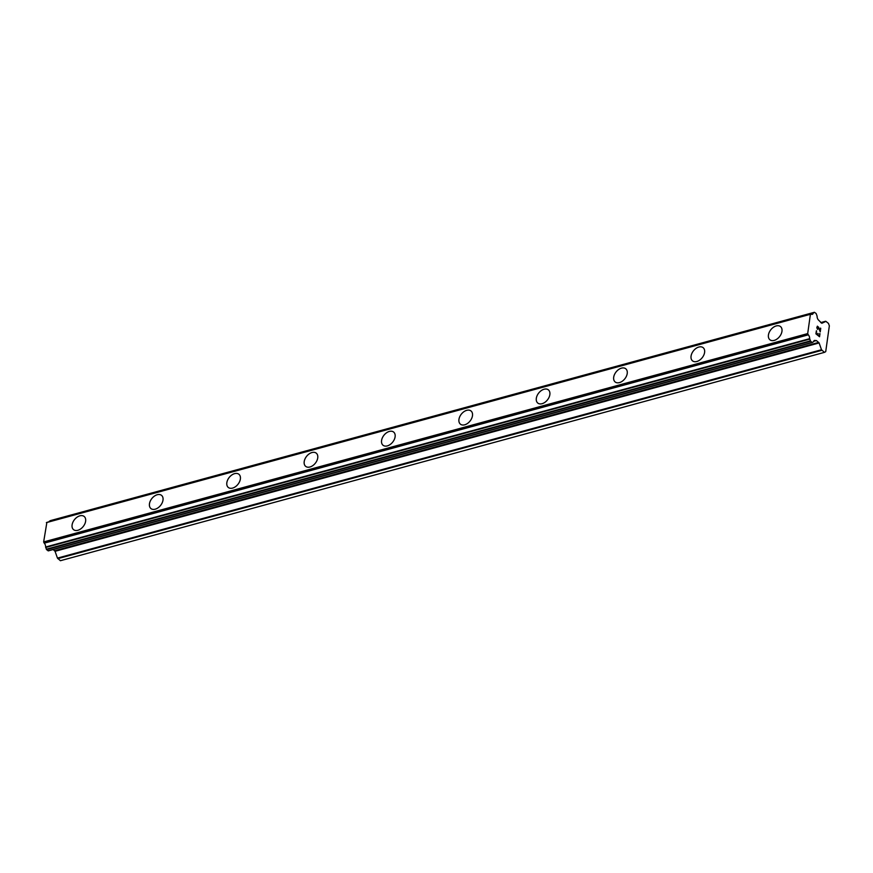 <?xml version="1.0" encoding="UTF-8"?>
<svg xmlns="http://www.w3.org/2000/svg" width="873" height="873" viewBox="0 0 873 873"><rect width="100%" height="100%" fill="white"/><g stroke="black" fill="none" stroke-linecap="round" stroke-linejoin="round"><path stroke-width="1.31" d="M73.561 529.66A8.468 5.565 128.7 0 1 72.906 522.185A8.468 5.565 128.7 0 1 79.869 515.823A8.468 5.565 128.7 0 1 84.157 516.456A8.468 5.565 128.7 0 1 84.812 523.931A8.468 5.565 128.7 0 1 77.839 530.293A8.468 5.565 128.7 0 1 73.561 529.66A8.468 5.565 128.7 0 1 72.917 522.185A8.468 5.565 128.7 0 1 79.88 515.834A8.468 5.565 128.7 0 1 84.146 516.456M150.931 508.566A8.468 5.565 128.7 0 1 150.276 501.08A8.468 5.565 128.7 0 1 157.249 494.729A8.468 5.565 128.7 0 1 161.527 495.351A8.468 5.565 128.7 0 1 162.182 502.837A8.468 5.565 128.7 0 1 155.208 509.188A8.468 5.565 128.7 0 1 150.931 508.566A8.468 5.565 128.7 0 1 150.287 501.091A8.468 5.565 128.7 0 1 157.249 494.729A8.468 5.565 128.7 0 1 161.516 495.351M234.619 473.635A8.468 5.565 128.7 0 1 238.896 474.257A8.468 5.565 128.7 0 1 239.551 481.732A8.468 5.565 128.7 0 1 232.578 488.094A8.468 5.565 128.7 0 1 228.311 487.461A8.468 5.565 128.7 0 1 227.657 479.986A8.468 5.565 128.7 0 1 234.619 473.635M228.311 487.461A8.468 5.565 128.7 0 1 227.646 479.986A8.468 5.565 128.7 0 1 234.619 473.624A8.468 5.565 128.7 0 1 238.896 474.257M305.681 466.368A8.468 5.565 128.7 0 1 305.015 458.882A8.468 5.565 128.7 0 1 311.988 452.53A8.468 5.565 128.7 0 1 316.266 453.163A8.468 5.565 128.7 0 1 316.921 460.638A8.468 5.565 128.7 0 1 309.959 466.99A8.468 5.565 128.7 0 1 305.681 466.368A8.468 5.565 128.7 0 1 305.026 458.892A8.468 5.565 128.7 0 1 311.999 452.53A8.468 5.565 128.7 0 1 316.266 453.152M383.051 445.263A8.468 5.565 128.7 0 1 382.385 437.788A8.468 5.565 128.7 0 1 389.358 431.426A8.468 5.565 128.7 0 1 393.636 432.059A8.468 5.565 128.7 0 1 394.29 439.534A8.468 5.565 128.7 0 1 387.328 445.896A8.468 5.565 128.7 0 1 383.051 445.263A8.468 5.565 128.7 0 1 382.396 437.788A8.468 5.565 128.7 0 1 389.369 431.437A8.468 5.565 128.7 0 1 393.636 432.059M460.42 424.169A8.468 5.565 128.7 0 1 459.765 416.694A8.468 5.565 128.7 0 1 466.728 410.332A8.468 5.565 128.7 0 1 471.005 410.965A8.468 5.565 128.7 0 1 471.671 418.44A8.468 5.565 128.7 0 1 464.698 424.802A8.468 5.565 128.7 0 1 460.42 424.169A8.468 5.565 128.7 0 1 459.765 416.694A8.468 5.565 128.7 0 1 466.739 410.332A8.468 5.565 128.7 0 1 471.005 410.954M537.801 403.075A8.468 5.565 128.7 0 1 537.135 395.589A8.468 5.565 128.7 0 1 544.108 389.238A8.468 5.565 128.7 0 1 548.386 389.86M544.097 389.227A8.468 5.565 128.7 0 1 548.375 389.86A8.468 5.565 128.7 0 1 549.041 397.335A8.468 5.565 128.7 0 1 542.068 403.697A8.468 5.565 128.7 0 1 537.79 403.064A8.468 5.565 128.7 0 1 537.135 395.589A8.468 5.565 128.7 0 1 544.097 389.227M615.17 381.97A8.468 5.565 128.7 0 1 614.516 374.495A8.468 5.565 128.7 0 1 621.478 368.144A8.468 5.565 128.7 0 1 625.755 368.766M621.478 368.133A8.468 5.565 128.7 0 1 625.745 368.766A8.468 5.565 128.7 0 1 626.41 376.241A8.468 5.565 128.7 0 1 619.437 382.603A8.468 5.565 128.7 0 1 615.159 381.97A8.468 5.565 128.7 0 1 614.505 374.495A8.468 5.565 128.7 0 1 621.478 368.133M692.54 360.876A8.468 5.565 128.7 0 1 691.874 353.39A8.468 5.565 128.7 0 1 698.847 347.039A8.468 5.565 128.7 0 1 703.125 347.661A8.468 5.565 128.7 0 1 703.78 355.147A8.468 5.565 128.7 0 1 696.807 361.498A8.468 5.565 128.7 0 1 692.54 360.876A8.468 5.565 128.7 0 1 691.885 353.39A8.468 5.565 128.7 0 1 698.847 347.039A8.468 5.565 128.7 0 1 703.125 347.661M769.91 339.772A8.468 5.565 128.7 0 1 769.244 332.297A8.468 5.565 128.7 0 1 776.217 325.935A8.468 5.565 128.7 0 1 780.495 326.567A8.468 5.565 128.7 0 1 781.149 334.043A8.468 5.565 128.7 0 1 774.187 340.405A8.468 5.565 128.7 0 1 769.91 339.772A8.468 5.565 128.7 0 1 769.255 332.297A8.468 5.565 128.7 0 1 776.228 325.945A8.468 5.565 128.7 0 1 780.495 326.567M816.222 333.682L817.674 334.85L816.211 333.682L816.593 330.976L816.222 333.682M817.674 334.85L817.881 333.377M818.121 333.562L817.903 335.046L818.11 333.562M817.914 335.036L819.365 336.203L817.903 335.046M819.365 336.203L819.747 333.508M819.551 336.738L819.976 333.693L819.551 336.749L815.928 333.846L816.364 330.791M817.565 329.405L816.801 327.659L817.401 326.153M818.459 327.004L819.038 328.292L818.448 327.004M819.038 328.292L820.096 330.965L819.027 328.292M820.096 330.965L820.5 328.095M820.227 331.882L820.74 328.281L820.238 331.904L818.077 326.808L817.183 326.862L817.139 328.412L817.63 329.056L817.401 326.535M819.103 342.958L816.441 340.557L815.557 340.634A3.383 1.888 -105.3 0 0 814.52 340.448A3.383 1.888 -105.3 0 0 813.494 341.747L812.337 342.532L810.624 341.299L809.664 338.669A3.383 1.888 -105.3 0 0 808.3 334.828L807.689 333.595L810.406 314.291L811.203 314.182A3.383 1.888 -105.3 0 0 812.228 314.367A3.383 1.888 -105.3 0 0 813.265 313.069L814.411 312.283L816.135 313.516L817.095 316.135A3.383 1.888 -105.3 0 0 818.448 319.987L821.809 323.283L825.934 321.373L828.499 323.436L829.35 325.836L825.716 351.666L824.439 352.365L821.504 349.746L819.103 342.958L55.064 551.31L57.454 558.098L60.39 560.717L824.439 352.365M53.198 549.543L55.064 551.31M46.88 522.381L43.65 541.937L44.261 543.17A3.383 1.888 -105.3 0 1 45.625 547.022L46.585 549.652L48.353 550.863L812.294 342.532M50.427 520.624L49.215 521.421A3.383 1.888 -105.3 0 1 49.106 521.77M810.406 314.291L46.367 522.632M807.689 333.595L43.65 541.937M808.3 334.828L44.261 543.17M825.498 321.297L820.718 322.595L825.563 321.264M814.367 312.305L50.328 520.657M813.429 312.807L49.39 521.159M813.265 313.069L49.215 521.421M810.81 314.062L46.771 522.414M807.962 334.359L43.923 542.7M809.664 338.669L45.625 547.022M809.729 339.128L45.691 547.48M810.351 340.874L46.313 549.226M810.624 341.299L46.585 549.652M812.065 342.445L48.026 550.798M816.441 340.557L813.636 341.321M818.743 342.391L54.693 550.743M821.504 349.746L57.454 558.098M821.864 350.313L57.825 558.655M814.411 312.283L50.372 520.635M810.864 314.04L46.826 522.392M812.337 342.532L48.299 550.874M815.709 340.645L813.691 341.19"/></g></svg>

